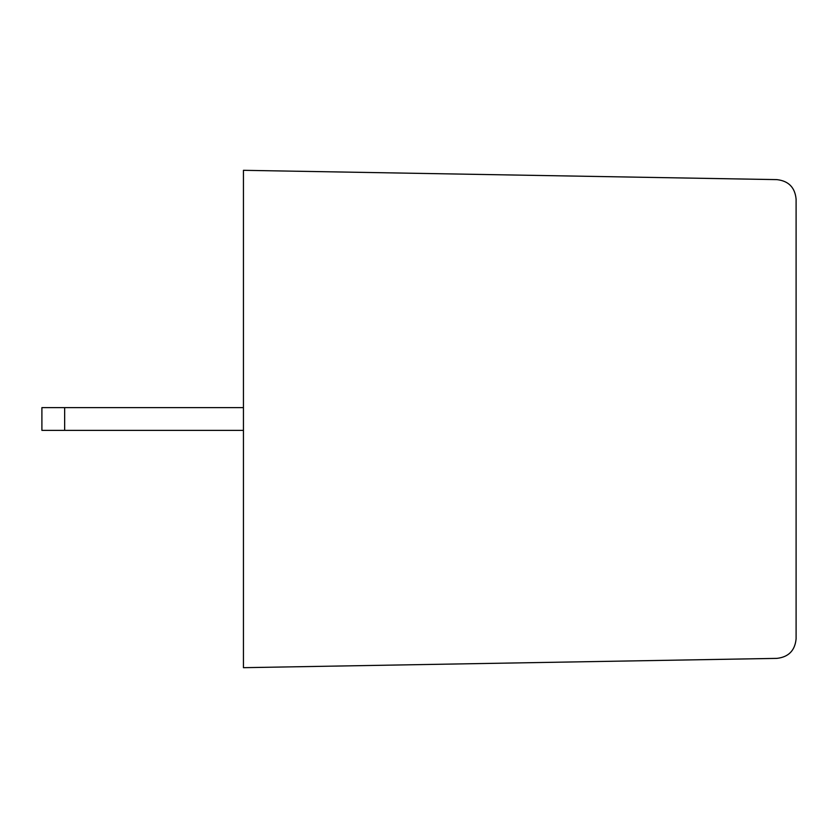 <?xml version="1.0" encoding="UTF-8"?>
<svg xmlns="http://www.w3.org/2000/svg" width="838" height="838" viewBox="0 0 838 838"><rect width="100%" height="100%" fill="white"/><g stroke="black" fill="none" stroke-linecap="round" stroke-linejoin="round"><path stroke-width="1.26" d="M796.1 638.881C794.969 650.539 788.579 657.044 776.931 658.375C788.579 657.044 794.969 650.539 796.1 638.881C794.969 650.539 788.579 657.044 776.931 658.375C788.579 657.044 794.969 650.539 796.1 638.881C794.969 650.539 788.579 657.044 776.931 658.375L243.449 667.687L243.449 170.313L776.931 179.625C788.579 180.956 794.969 187.461 796.1 199.119L796.1 638.881M243.449 430.376L41.9 430.376L41.9 407.624L243.449 407.624M64.652 407.624L64.652 430.376"/></g></svg>
